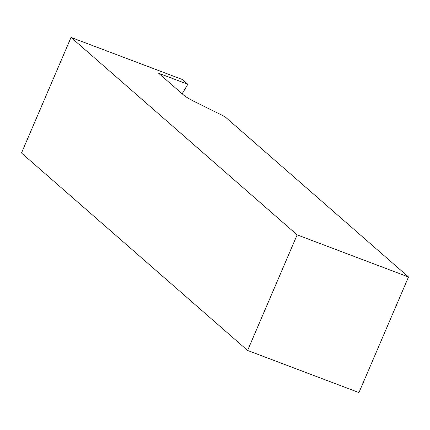 <?xml version="1.0" encoding="UTF-8"?>
<svg xmlns="http://www.w3.org/2000/svg" width="430" height="430" viewBox="0 0 430 430"><rect width="100%" height="100%" fill="white"/><g stroke="black" fill="none" stroke-linecap="round" stroke-linejoin="round"><path stroke-width="0.64" d="M182.395 79.539L71.041 37.421L297.146 234.866L408.5 276.985L224.901 116.659L195.602 102.146A26.595 3.15 23.2 0 1 183.637 95.089L158.595 73.224L187.824 84.28L182.395 79.539M408.5 276.985L358.959 392.579L247.605 350.461L21.5 153.016L71.041 37.421M181.782 93.471L182.465 93.288L187.824 84.28M247.605 350.461L297.146 234.866"/></g></svg>
